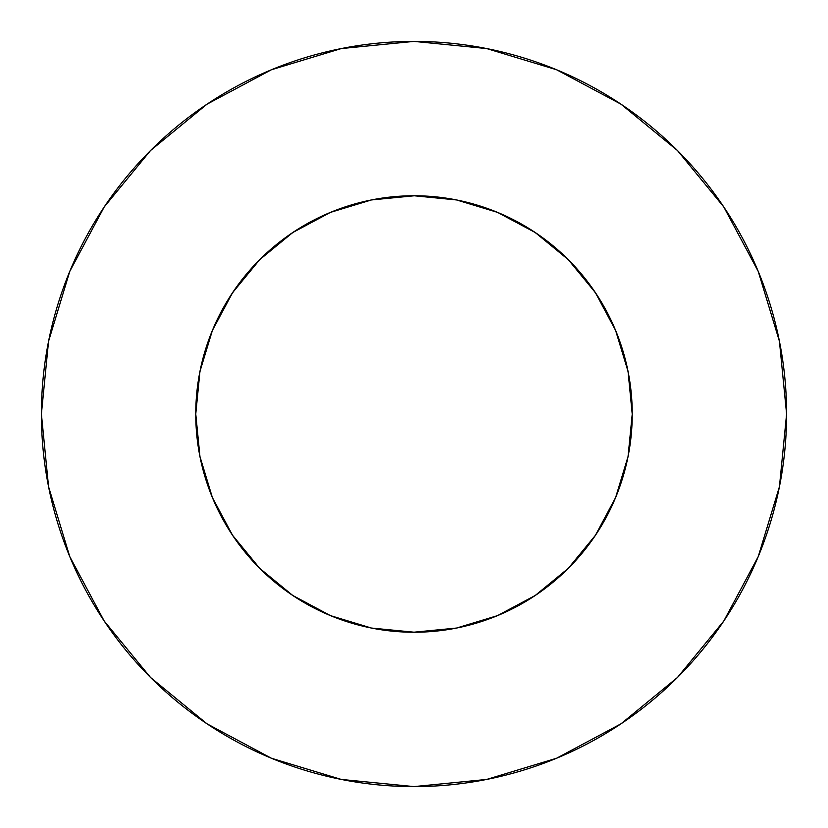 <?xml version="1.0" encoding="UTF-8"?>
<svg xmlns="http://www.w3.org/2000/svg" width="828" height="828" viewBox="0 0 828 828"><rect width="100%" height="100%" fill="white"/><g stroke="black" fill="none" stroke-linecap="round" stroke-linejoin="round"><path stroke-width="1.24" d="M195.76 413.721L195.76 414A218.24 218.24 0 0 1 414 195.76A218.24 218.24 0 0 1 632.24 414L630.377 442.473M41.4 414A372.6 372.6 0 0 1 414 41.4A372.6 372.6 0 0 1 786.6 414A372.6 372.6 0 0 1 414 786.6A372.6 372.6 0 0 1 41.4 414L48.562 486.688L69.759 556.592L104.193 621.01L150.53 677.47L206.99 723.807L271.408 758.241L341.312 779.438L414 786.6L486.688 779.438L556.592 758.241L621.01 723.807L677.47 677.47L723.807 621.01L758.241 556.592L779.438 486.688L786.6 414L779.438 341.312L758.241 271.408L723.807 206.99L677.47 150.53L621.01 104.193L556.592 69.759L486.688 48.562L414 41.4L341.312 48.562L271.408 69.759L206.99 104.193L150.53 150.53L104.193 206.99L69.759 271.408L48.562 341.312L41.4 414M415.107 195.77L409.394 195.812M632.24 414.279L628.048 371.42L615.628 330.486L595.456 292.75L568.318 259.681L535.25 232.544L497.514 212.372L456.58 199.952L414.455 195.76L371.42 199.952L330.486 212.372L292.75 232.544L259.681 259.681L232.585 292.698M412.872 195.77L418.606 195.812M497.493 615.639L535.25 595.456L568.318 568.318L595.456 535.25L615.628 497.514L628.048 456.58L615.639 497.493M413.545 632.24L456.58 628.048L497.514 615.628M330.507 615.639L371.42 628.048L414.455 632.24M212.361 497.493L199.952 456.58L212.372 497.514L232.544 535.25L259.681 568.318L292.698 595.415M195.76 414.455L197.623 385.527M632.24 414.455L632.24 414A218.24 218.24 0 0 1 414 632.24A218.24 218.24 0 0 1 195.76 414L199.952 456.58M495.558 211.575L506.922 216.532M531.421 230.039L544.037 238.733M563.371 254.889L574.746 266.399M590.333 285.412L599.389 298.856M611.343 320.809L617.471 335.081M625.709 361.039L628.524 373.894M199.476 373.894L202.291 361.039M210.529 335.081L216.657 320.809M228.611 298.856L237.688 285.381M253.254 266.399L264.608 254.91M283.963 238.733L296.579 230.039M321.078 216.532L332.442 211.575M723.807 206.99L677.47 150.53L621.103 104.266M206.99 104.193L150.53 150.53L104.266 206.897M104.193 621.01L150.53 677.47L206.897 723.734M621.01 723.807L677.47 677.47L723.734 621.103M535.25 595.456L568.318 568.318L595.415 535.302M595.456 292.75L568.318 259.681L535.302 232.585M232.544 535.25L259.681 568.318L292.75 595.456L330.486 615.628M628.048 456.58L632.24 414M292.75 232.544L259.681 259.681L232.544 292.75L212.372 330.486L199.952 371.42L195.76 414M371.42 199.952L413.959 195.76M414.083 195.76L456.58 199.952"/></g></svg>
